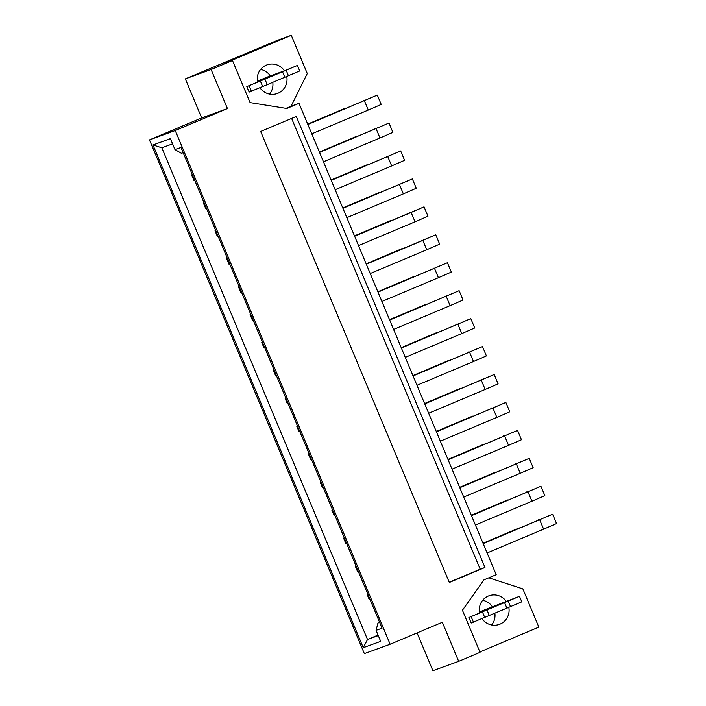 <?xml version="1.0" encoding="UTF-8"?>
<svg xmlns="http://www.w3.org/2000/svg" width="706" height="706" viewBox="0 0 706 706"><rect width="100%" height="100%" fill="white"/><g stroke="black" fill="none" stroke-linecap="round" stroke-linejoin="round"><path stroke-width="1.06" d="M378.275 635.585L367.517 639.495L161.824 147.775L152.964 144.968L170.393 138.632L174.991 149.637L181.468 153.308L183.154 152.699M174.991 149.637L180.965 147.466L382.052 628.181L376.086 630.352L380.684 641.357L363.255 647.684L152.964 144.968M175.256 130.531L149.469 139.903L201.66 117.928L227.447 108.565L175.256 130.531L390.144 644.251L442.335 622.277L458.679 661.337L480.045 652.335L462.43 610.231L483.981 579.847L496.194 574.702L299.017 103.332L286.795 108.477L250.092 102.617L232.477 60.513L224.482 63.416L291.278 35.3L277.193 40.418L185.325 78.878L201.66 117.928M149.469 139.903L364.358 653.624L390.144 644.251M417.078 632.911L432.893 670.7L458.679 661.337M232.477 60.513L211.112 69.506L185.325 78.878M286.001 108.353L291.022 106.244L307.269 73.53L291.278 35.3M297.411 65.455L299.715 70.953L288.436 75.701L286.133 70.203L297.411 65.455L284.403 70.794A15.205 14.852 -110 0 0 257.558 82.099L246.818 86.617L249.121 92.124L267.239 84.649L284.809 77.254L282.515 71.747L246.818 86.617M286.733 76.424A15.205 14.852 -110 0 1 259.923 87.703M260.602 69.417A15.205 14.852 -110 0 1 270.319 75.913L284.403 70.794M272.781 82.32A15.205 14.852 -110 0 1 269.568 94.092M482.675 600.294A15.205 14.852 -110 0 1 492.391 606.789L519.484 596.332L468.89 617.503L471.193 623.001L506.882 608.131L504.587 602.633M494.853 613.196A15.205 14.852 -110 0 1 491.641 624.978M479.886 651.947L538.846 627.122L522.855 588.892L488.817 577.808M506.476 601.68A15.205 14.852 -110 0 0 479.621 612.985L468.89 617.503M508.805 607.31A15.205 14.852 -110 0 1 481.995 618.58M211.112 69.506L227.447 108.565M484.96 567.465L449.325 582.468L260.664 131.448L296.299 116.446L484.96 567.465L480.186 569.204L291.622 118.423M299.017 103.332L291.022 106.244M342.904 208.244L412.366 178.918L342.931 208.314M346.84 217.66L403.355 193.868L399.446 184.522M412.366 178.918L416.275 188.264L403.355 193.868M398.36 184.354L398.149 184.981M229.706 263.982L229 264.238L229.724 264.035M229 264.238L226.705 258.731L227.403 258.484M227.35 258.352L226.705 258.731M342.781 207.943L379.025 192.606L342.807 208.014M331.211 180.295L400.673 150.978L331.246 180.365M335.156 189.72L391.671 165.928L387.753 156.582M400.673 150.978L404.591 160.324L391.671 165.928M386.676 156.414L386.464 157.041M331.088 180.004L367.332 164.666L331.123 180.074M215.665 230.412L215.012 230.791L215.709 230.535M218.013 236.042L217.316 236.289L218.039 236.095M217.316 236.289L215.012 230.791M206.328 208.102L205.631 208.349L206.346 208.155M205.631 208.349L203.328 202.851L204.025 202.596M203.972 202.472L203.328 202.851M319.403 152.064L355.647 136.726L319.43 152.134M319.527 152.355L388.988 123.038L319.553 152.425M323.463 161.78L379.978 137.988L376.069 128.633M388.988 123.038L392.898 132.384L379.978 137.988M374.992 128.474L374.771 129.101M307.834 124.415L377.304 95.098L307.869 124.485M311.778 133.84L368.294 110.048L364.384 100.693M377.304 95.098L381.214 104.444L368.294 110.048M363.299 100.534L363.087 101.161M307.71 124.115L343.963 108.777L307.745 124.185M401.343 347.943L470.805 318.627L401.37 348.014M405.279 357.368L461.795 333.576L457.885 324.222M470.805 318.627L474.714 327.972L461.795 333.576M456.808 324.063L456.588 324.689M401.22 347.643L437.464 332.305L401.246 347.714M285.789 398.06L285.145 398.44L285.842 398.184M288.145 403.682L287.439 403.938L288.163 403.744M287.439 403.938L285.145 398.44M274.105 370.12L273.451 370.5L274.157 370.244M276.452 375.742L275.755 375.998L276.478 375.804M275.755 375.998L273.451 370.5M389.527 319.703L425.771 304.365L389.562 319.774M389.65 320.003L459.121 290.678L389.686 320.074M393.595 329.428L450.11 305.636L446.192 296.282M459.121 290.678L463.03 300.032L450.11 305.636M445.115 296.114L444.904 296.749M377.966 292.063L447.427 262.738L377.992 292.134M381.902 301.48L438.417 277.696L434.508 268.342M447.427 262.738L451.337 272.092L438.417 277.696M433.431 268.174L433.21 268.801M377.842 291.763L414.087 276.425L377.869 291.834M264.768 347.802L264.07 348.058L264.785 347.855M264.07 348.058L261.767 342.56L262.464 342.304M262.411 342.181L261.767 342.56M250.727 314.241L250.074 314.62L250.78 314.364M253.075 319.862L252.377 320.118L253.101 319.915M252.377 320.118L250.074 314.62M366.149 263.823L402.402 248.486L366.185 263.894M370.218 273.54L426.733 249.747L422.823 240.402L366.308 264.194M366.282 264.123L435.743 234.798L439.653 244.152L426.733 249.747M435.743 234.798L422.823 240.402M421.738 240.234L421.526 240.861M358.533 245.6L415.04 221.808L411.13 212.462L354.615 236.254M354.589 236.183L424.05 206.858L427.96 216.212L415.04 221.808M424.05 206.858L411.13 212.462M410.054 212.294L409.842 212.921M354.465 235.883L390.709 220.546L354.491 235.954M241.39 291.922L240.693 292.178L241.417 291.975M240.693 292.178L238.39 286.671L239.087 286.424M239.034 286.292L238.39 286.671M332.544 509.82L331.891 510.2L332.597 509.953M334.891 515.451L334.194 515.707L334.918 515.504M334.194 515.707L331.891 510.2M344.228 537.769L343.584 538.148L344.281 537.893M346.584 543.391L345.887 543.646L346.602 543.443M345.887 543.646L343.584 538.148M459.659 487.352L495.903 472.014L459.685 487.422M459.782 487.652L529.244 458.326L459.809 487.722M463.718 497.068L520.234 473.276L516.324 463.93M529.244 458.326L533.154 467.681L520.234 473.276M515.248 463.763L515.027 464.389M471.467 515.592L540.928 486.266L471.502 515.662M475.412 525.008L531.927 501.225L528.009 491.87M540.928 486.266L544.847 495.621L531.927 501.225M526.932 491.703L526.72 492.329M471.343 515.292L507.588 499.954L471.379 515.362M355.921 565.709L355.268 566.088L355.974 565.833M358.269 571.33L357.571 571.586L358.295 571.383M357.571 571.586L355.268 566.088M369.962 599.27L369.256 599.526L369.979 599.332M369.256 599.526L366.961 594.028L367.658 593.772M367.605 593.649L366.961 594.028M483.036 543.232L519.281 527.894L483.063 543.302M483.16 543.532L552.621 514.206L483.186 543.602M487.096 552.957L543.611 529.165L539.702 519.81M552.621 514.206L556.531 523.561L543.611 529.165M538.625 519.642L538.404 520.278M447.966 459.412L484.219 444.074L448.001 459.482M297.473 426L296.829 426.38L297.526 426.124M299.829 431.631L299.132 431.878L299.856 431.684M299.132 431.878L296.829 426.38M412.904 375.592L449.148 360.254L412.931 375.663M413.028 375.883L482.489 346.567L413.063 375.954M416.972 385.308L473.488 361.516L469.569 352.162M482.489 346.567L486.408 355.912L473.488 361.516M468.493 352.003L468.281 352.629M424.721 403.823L494.182 374.507L424.747 403.894M428.657 413.248L485.172 389.456L481.263 380.11M494.182 374.507L498.092 383.852L485.172 389.456M480.177 379.943L479.965 380.569M424.597 403.532L460.841 388.194L424.624 403.603M311.522 459.571L310.816 459.818L311.54 459.624M310.816 459.818L308.522 454.32L309.219 454.064M309.166 453.94L308.522 454.32M320.851 481.88L320.206 482.26L320.903 482.013M323.207 487.511L322.51 487.767L323.233 487.564M322.51 487.767L320.206 482.26M436.282 431.472L472.526 416.134L436.308 431.542M436.405 431.772L505.867 402.446L436.432 431.843M440.35 441.188L496.856 417.396L492.947 408.05M505.867 402.446L509.776 411.792L496.856 417.396M491.87 407.883L491.658 408.509M448.089 459.712L517.56 430.386L448.125 459.782M452.034 469.128L508.549 445.336L504.64 435.99M517.56 430.386L521.469 439.741L508.549 445.336M503.555 435.823L503.343 436.449M192.288 174.532L191.635 174.911L192.341 174.656M194.635 180.154L193.938 180.409L194.662 180.215M193.938 180.409L191.635 174.911M449.228 582.229L480.186 569.204M479.586 612.773L499.16 604.504L480.009 611.74L492.356 606.736M519.484 596.332L521.787 601.83L506.882 608.131M473.461 622.18L471.158 616.673M482.436 611.925L484.731 617.432M487.008 610.028L489.311 615.526M510.509 606.578L508.205 601.08M489.867 608.528L489.655 608.025M257.514 81.896L277.087 73.627L257.937 80.863L270.283 75.86M286.133 70.203L282.515 71.747M288.436 75.701L284.809 77.254M251.389 91.295L249.086 85.797M260.364 81.049L262.658 86.547M264.935 79.151L267.239 84.649M267.795 77.642L267.583 77.148M379.643 622.418L377.957 623.027L376.086 630.352M379.607 622.33L377.957 623.027M378.054 635.056L367.517 639.495L363.255 647.684M161.824 147.775L172.582 143.865M481.836 611.017L482.145 611.731M484.104 610.081L484.404 610.805M485.278 610.443L484.978 609.728M259.764 80.131L260.073 80.855M262.032 79.196L262.332 79.919M263.206 79.557L262.906 78.843M480.318 612.481L480.009 611.74M258.246 81.596L257.937 80.863"/></g></svg>
